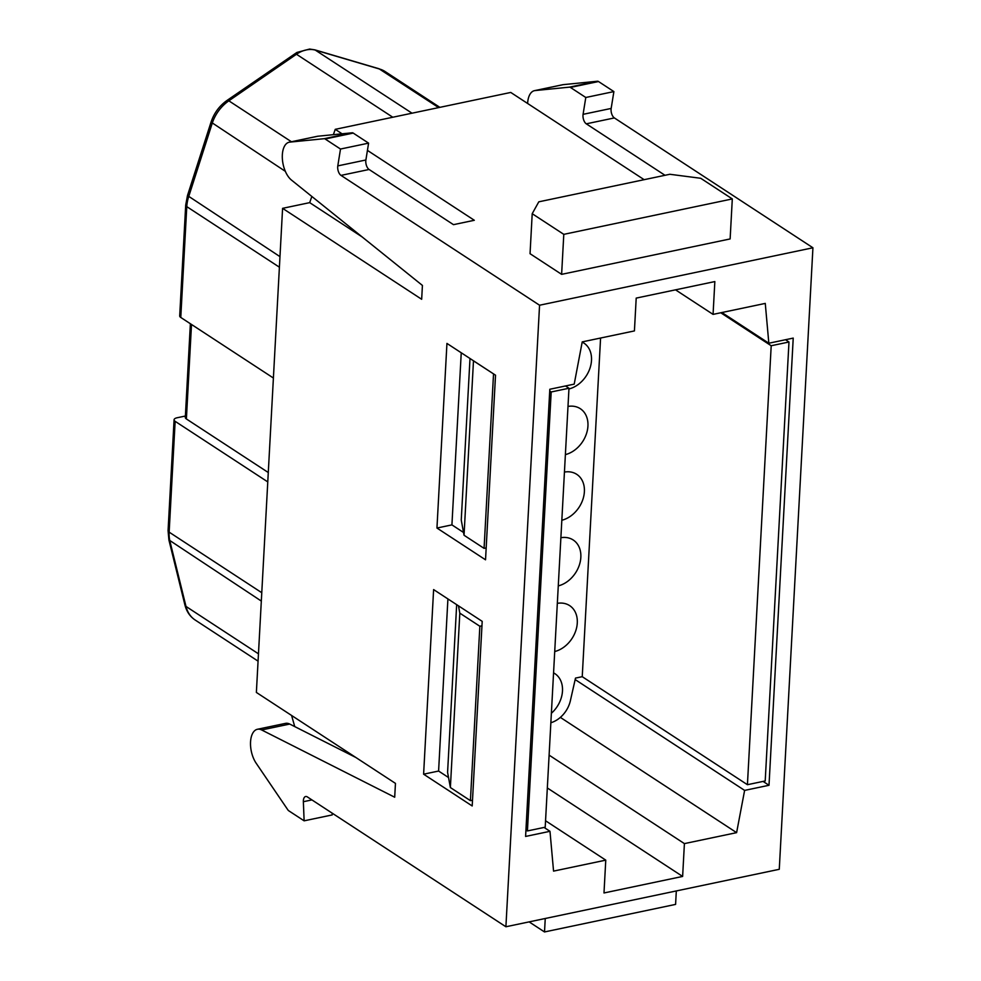 <?xml version="1.0" encoding="UTF-8"?>
<svg xmlns="http://www.w3.org/2000/svg" width="981" height="981" viewBox="0 0 981 981"><rect width="100%" height="100%" fill="white"/><g stroke="black" fill="none" stroke-linecap="round" stroke-linejoin="round"><path stroke-width="1.47" d="M267.776 481.904L175.145 421.327A6.708 2.636 3.1 0 1 174.078 419.782A6.708 2.636 3.1 0 1 177.12 417.759L185.384 416.03M332.142 813.139L332.216 814.929L304.122 820.827L303.362 801.71A6.708 3.458 78.1 0 1 305.631 796.511A6.708 3.458 78.1 0 1 307.347 796.915L505.902 926.763L779.27 869.301L812.93 247.776L614.376 117.928L586.295 123.827A6.708 3.458 78.1 0 1 583.082 114.336L585.792 97.487L570.427 87.432A4.464 2.305 -101.9 0 0 569.409 87.15L535.074 90.571A20.307 10.497 -101.9 0 0 534.486 90.657A20.307 10.497 -101.9 0 0 527.619 103.471M732.304 198.935L730.134 238.935L561.623 274.349L530.047 253.699L532.205 213.699L538.79 201.828L669.851 174.275L700.728 178.284L732.304 198.935L563.793 234.349L532.205 213.699M367.434 150.387L474.314 220.284L453.467 224.661L369.089 169.48L341.008 175.391L539.562 305.226L812.93 247.776M664.995 175.292L586.295 123.827M644.149 179.682L510.758 92.447L335.244 129.333L342.075 133.808M585.792 97.487L613.885 91.589L598.508 81.533A4.464 2.305 -101.9 0 0 597.49 81.239L563.155 84.66A20.307 10.497 -101.9 0 0 562.579 84.758L534.486 90.657M613.885 91.589L611.163 108.437A6.708 3.458 -101.9 0 0 614.376 117.928M482.198 621.353L433.614 589.581L423.608 774.193L472.192 805.965L482.198 621.353M495.528 375.196L446.944 343.424L436.95 528.036L485.534 559.808L495.528 375.196M304.122 820.827L288.757 810.784A4.464 2.305 78.1 0 1 287.789 809.766L256.151 763.206A20.307 10.497 78.1 0 1 250.523 742.458A20.307 10.497 78.1 0 1 257.414 729.275A20.307 10.497 78.1 0 1 261.657 729.962L394.693 797.222L395.453 783.378L256.372 692.439L282.589 208.34L309.689 202.638L362.161 236.948M505.902 926.763L539.562 305.226M341.008 175.391A6.708 3.458 78.1 0 1 337.795 165.887L340.505 149.038L325.14 138.995A4.464 2.305 -101.9 0 0 324.122 138.701L289.787 142.122A20.307 10.497 -101.9 0 0 289.211 142.208A20.307 10.497 -101.9 0 0 282.356 158.64A20.307 10.497 -101.9 0 0 291.443 180.05L422.419 285.434L421.671 299.279L282.589 208.34M257.414 729.275L285.496 723.377A20.307 10.497 78.1 0 1 289.738 724.064L355.833 757.479M337.795 165.887L365.888 159.989L368.598 143.14L353.221 133.085A4.464 2.305 -101.9 0 0 352.216 132.791L317.869 136.224A20.307 10.497 -101.9 0 0 317.292 136.31L289.211 142.208M365.888 159.989A6.708 3.458 -101.9 0 0 369.089 169.48M335.244 129.333L333.381 134.679M311.848 196.47L309.689 202.638M291.59 715.456L294.729 726.578M549.985 831.312L525.595 836.437L549.814 389.261L574.204 384.135L582.224 341.891L634.425 330.916L636.203 298.101L714.842 281.572L713.064 314.386L765.266 303.411L768.834 343.227L793.224 338.102L769.006 785.278L744.616 790.404L736.608 832.648L684.407 843.611L682.629 876.438L603.989 892.968L605.768 860.141L553.554 871.116L549.985 831.312L544.075 827.449M436.95 528.036L451.922 524.884L461.242 352.78M463.535 532.475L451.922 524.884M423.608 774.193L438.593 771.041L447.912 598.925M448.538 777.541L438.593 771.041M744.616 790.404L575.16 679.575M736.608 832.648L560.359 717.393M684.407 843.611L549.102 755.137M682.629 876.438L547.324 787.964M605.768 860.141L545.559 820.766M713.064 314.386L675.517 289.836M768.834 343.227L721.906 312.534M769.006 785.278L763.108 781.416M191.503 324.466L186.39 418.961L268.291 472.523M186.39 418.961A6.708 2.636 -176.9 0 1 185.311 417.416L190.375 323.73M273.405 378.028L180.774 317.452A6.708 2.636 -176.9 0 1 179.695 315.907L185.703 205.09A6.708 2.636 3.1 0 0 186.782 206.635L279.401 267.2M563.793 234.349L561.623 274.349M368.598 143.14L340.505 149.038M676.314 890.944L675.59 904.396L544.516 931.95L529.127 921.882M544.516 931.95L545.252 918.486M472.511 800.214L470.414 800.655L479.856 626.258L481.953 625.817M473.97 773.2L472.916 792.685M477.747 703.451L476.692 722.948M481.524 633.714L480.469 653.199M469.997 358.506L461.254 520.089L464.038 535.246L473.48 360.849L493.602 373.933M464.038 535.246L484.074 548.354L493.529 373.945M456.668 604.652L447.581 772.39L450.377 787.547L459.819 613.15L479.856 626.258M450.377 787.547L470.414 800.655M785.511 339.72L788.982 342.001L765.205 780.962L747.424 784.702L582.236 676.682L575.491 678.104L570.378 700.728A24.586 18.688 -56.8 0 1 550.856 722.752M549.728 391.014L551.187 391.971L568.98 388.243L565.497 385.962M525.951 829.987L527.422 830.944L551.187 391.971M720.777 312.767L771.201 345.741L788.982 342.001M568.98 388.243L545.203 827.204L527.422 830.944M582.236 676.682L600.58 338.028M771.201 345.741L747.424 784.702M568.943 388.966A26.254 19.963 123.2 0 0 590.059 367.949A26.254 19.963 123.2 0 0 583.867 343.056A26.254 19.963 123.2 0 0 582.174 342.099M565.387 454.608A26.254 19.963 123.2 0 0 586.503 433.59A26.254 19.963 123.2 0 0 580.311 408.697A26.254 19.963 123.2 0 0 567.999 406.428M561.831 520.249A26.254 19.963 123.2 0 0 582.947 499.231A26.254 19.963 123.2 0 0 576.754 474.338A26.254 19.963 123.2 0 0 564.443 472.069M558.275 585.89A26.254 19.963 123.2 0 0 579.403 564.872A26.254 19.963 123.2 0 0 573.198 539.979A26.254 19.963 123.2 0 0 560.887 537.711M554.719 651.531A26.254 19.963 123.2 0 0 575.847 630.513A26.254 19.963 123.2 0 0 569.642 605.62A26.254 19.963 123.2 0 0 557.331 603.352M551.371 713.297A26.254 19.963 123.2 0 0 554.854 673.628A26.254 19.963 123.2 0 0 553.566 672.868M459.819 613.15L458.47 605.829M487.631 520.899L486.576 540.384M491.407 451.15L490.353 470.635M495.184 381.413L494.13 400.898M486.171 547.913L484.074 548.354M569.409 87.15L597.49 81.239M535.074 90.571L563.155 84.66M352.216 132.791L324.122 138.701M317.869 136.224L289.787 142.122M289.738 724.064L261.657 729.962M175.145 421.327L169.149 532.143A34.482 26.217 123.2 0 0 169.958 541.328L185.998 606.43L258.469 653.824M185.017 605.069L185.998 606.43A34.482 26.217 123.2 0 0 195.207 620.041L258.064 661.145M168.977 539.955L261.326 601.071M174.078 419.782L168.07 530.598A6.708 2.636 -176.9 0 0 169.149 532.143L261.78 592.72M185.703 205.09L187.481 195.562L211.038 122.135C214.066 113.073 219.413 105.838 227.052 100.418L296.887 52.459L309.64 49.05L314.962 49.872L379.034 68.756L385.141 71.564A34.482 26.217 123.2 0 0 379.77 69.099L315.686 50.203A27.775 21.116 123.2 0 0 296.458 54.249L228.843 100.822A34.482 26.217 123.2 0 0 212.154 123.471L188.61 196.899A34.482 26.217 123.2 0 0 186.782 206.635L180.774 317.452M187.579 195.599L279.977 256.642M211.123 122.171L285.336 171.332M227.114 100.491L228.843 100.822L291.418 141.742M294.729 53.918L296.458 54.249L392.792 117.242M314.962 49.884L412.02 113.195M379.034 68.768L438.654 107.603M570.427 87.432L598.508 81.533M583.082 114.336L611.163 108.437M353.221 133.085L325.14 138.995M311.921 799.92L303.362 801.71M385.141 71.564L439.856 107.346M168.07 530.598L168.904 539.967L184.943 605.069C186.635 611.629 190.056 616.62 195.207 620.041"/></g></svg>
